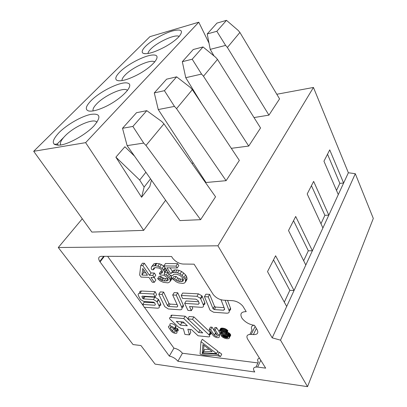 <?xml version="1.0" encoding="UTF-8"?>
<svg xmlns="http://www.w3.org/2000/svg" width="407" height="407" viewBox="0 0 407 407"><rect width="100%" height="100%" fill="white"/><g stroke="black" fill="none" stroke-linecap="round" stroke-linejoin="round"><path stroke-width="0.61" d="M182.316 61.691L193.244 49.517L203.017 46.947L192.196 59.213L182.316 61.691L185.755 77.701L201.562 74.084L192.196 59.213M207.209 33.959L216.834 31.288L226.485 20.35L216.972 23.092L207.209 33.959L210.216 49.364L225.605 45.401L227.396 47.477L268.941 115.13L279.563 98.886L239.896 32.443L227.396 47.477M327.518 154.217L339.84 183.338L336.513 190.456M154.726 62.042C151.77 58.628 132.611 67.114 125.168 75C122.853 77.371 121.81 79.238 122.034 80.611M148 53.521C148.021 52.401 148.906 50.946 150.666 49.15C157.361 42.033 175.91 33.695 179.151 36.467M201.562 74.084L203.49 76.246L217.491 59.402L215.644 57.285L203.017 46.947M226.485 20.35L238.176 30.413L239.896 32.443M216.834 31.288L225.605 45.401M334.055 203.78L343.62 183.048L339.84 183.338M295.848 116.626L313.446 87.454L348.367 172.756L343.62 183.048L329.731 149.888L323.947 161.208L338.293 194.597M320.96 223.728L324.893 215.323L311.436 185.684M164.413 90.69L174.466 106.4L176.552 108.659L192.348 89.657L190.354 87.449L176.638 76.837L166.616 79.172L154.289 92.898L164.413 90.69L176.638 76.837M97.69 231.888L91.87 232.082L33.695 151.297L149.934 36.661L198.774 22.207L209.005 43.147M119.811 71.993C128.154 63.563 147.197 54.162 154.345 55.037C162.052 55.566 152.401 67.135 136.935 75.091C127.396 79.843 120.772 81.619 117.074 80.423C114.708 79.085 115.624 76.272 119.811 71.993M145.553 46.317C142.226 49.695 141.366 51.994 142.969 53.21C146.83 54.696 154.294 52.513 165.369 46.652C171.159 43.361 175.631 40.1 178.775 36.864C183.862 30.617 181.685 28.663 172.253 31.008C163.497 33.578 151.297 40.568 145.553 46.317M175.142 47.36L198.774 22.207M192.348 89.657L239.341 160.414L226.089 180.683L206.018 182.504L158.252 109.554L154.289 92.898M217.491 59.402L260.551 127.976L248.723 146.067L231.313 148.326M201.933 104.09L185.755 77.701M203.49 76.246L248.723 146.067M214.031 55.963L210.216 49.364M254.009 117.562L268.941 115.13M324.893 215.323L328.81 215.155L294.047 290.512L289.83 290.339L273.514 259.88M322.909 227.945L307.204 193.971L313.634 181.39L328.81 215.155L334.061 203.775M303.663 260.745L308.318 250.788L293.544 220.691M308.318 250.788L312.378 250.773L295.701 216.468L288.507 230.535L305.805 265.013M308.389 278.129L355.301 173.713L348.367 172.756M331.853 324.44L373.305 218.437L355.301 173.713M276.801 94.261L313.446 87.454M295.853 116.621L217.928 245.797L58.272 247.522L133.043 344.561L140.954 345.553L155.087 364.112L307.529 386.65L280.525 340.16L308.394 278.129M193.015 162.642L192.185 163.777M175.152 47.36L85.633 142.654L143.666 230.367L165.624 200.239M82.285 218.773L58.272 247.522M91.163 100.56C100.875 90.736 121.907 80.754 128.027 83.216C134.844 85.267 120.706 99.883 103.994 107.336C97.11 110.373 92.013 111.589 88.711 110.984C84.849 109.717 85.668 106.242 91.163 100.56M127.483 90.507C124.791 86.396 105.082 95.009 96.8 103.76C93.773 106.873 92.552 109.254 93.132 110.913M176.552 108.659L226.089 180.683M33.695 151.297L85.633 142.654M97.741 231.888L143.666 230.367M217.928 245.797L272.207 337.851L280.525 340.16M169.317 356.094C172.746 356.802 175.605 358.521 177.895 361.248L254.757 371.983L254.146 371.026C252.666 368.162 253.831 366.844 257.641 367.078L265.674 368.147L247.614 339.082C246.001 335.887 247.207 334.325 251.226 334.391L253.363 334.595C257.448 334.686 258.704 333.074 257.132 329.756L254.467 325.335C249.618 324.654 245.604 322.476 242.435 318.793L241.804 317.887C239.769 313.797 241.239 311.711 246.215 311.635L242.816 306.125C240.054 302.971 236.665 301.16 232.651 300.692L223.433 300.173C219.419 299.694 216.041 297.843 213.299 294.622L194.093 264.179L183.104 264.041C179.111 263.695 175.661 261.787 172.756 258.318L171.556 256.507L101.379 256.318C98.463 256.608 97.924 258.333 99.766 261.498L169.317 356.094L173.931 348.148L144.393 307.244M96.922 122.349C94.475 117.496 74.283 126.226 65.054 135.948C61.106 140.023 59.681 143.055 60.775 145.034M145.894 172.253L139.698 180.052L144.129 187.078L141.575 197.263L149.781 186.615L151.47 180.164M150.539 178.841L144.129 187.078M59.107 132.524C50.865 141.509 51.384 145.686 60.663 145.055C69.953 143.574 86.045 134.325 93.925 125.946C101.496 116.901 100.402 113.054 90.644 114.418C81.446 116.3 67.099 124.537 59.107 132.524M174.466 106.4L158.252 109.554M122.522 128.281L132.87 126.44L146.785 110.668L136.528 112.683L122.522 128.281L127.121 145.62L143.707 143.091L145.976 145.452L200.605 219.673L215.552 196.81L163.94 123.84L145.976 145.452M63.706 137.393L57.255 143.936L54.258 144.449M134.539 156.14L124.883 146.759L115.888 157.158L139.698 180.052M115.888 157.158L141.575 197.263M146.785 110.668L161.777 121.54L163.94 123.84M132.87 126.44L143.707 143.091M284.31 302.152L289.83 290.339M58.211 145.314L57.255 143.936M200.605 219.673L179.965 220.589L127.121 145.62M294.047 290.512L275.61 255.774L267.516 271.611L286.686 306.471L294.047 290.512M272.207 337.851L286.686 306.471M307.529 386.65L331.853 324.46M174.603 274.191L173.428 274.522L172.746 275.59L170.289 275.519L163.889 265.903L176.012 266.092L177.249 267.984L166.89 267.801L170.823 273.733L171.851 272.67L175.519 272.39L177.554 272.807L180.082 273.967L182.138 275.483L185.032 278.841L185.506 280.657L185.383 282.087L184.305 283.114L182.758 283.409L178.622 282.901L176.145 281.756L172.466 278.8L174.572 278.866L176.241 280.342L179.431 281.517L182.753 281.278L183.348 280.586L183.348 279.507L182.504 277.676L179.975 275.427L176.74 274.247L174.603 274.191M183.348 280.321L182.753 281.278M183.221 279.126L181.563 281.593M183.084 279.161L180.952 279.09L179.431 281.517M180.952 279.09L179.304 278.683L177.778 281.105M179.304 278.683L177.767 277.925L176.241 280.342M177.767 277.925L176.109 276.45L174.572 278.866M176.109 276.45L174.008 276.394L172.466 278.8M185.506 280.657L187.022 278.21L186.894 279.64L185.383 282.087M187.022 278.21L186.554 276.389L185.032 278.841M186.554 276.389L185.597 274.913L184.066 277.36M185.597 274.913L183.674 273.041L182.138 275.483M183.674 273.041L181.629 271.525L180.082 273.967M181.629 271.525L179.105 270.37L177.554 272.807M179.105 270.37L177.076 269.963L175.519 272.39M177.076 269.963L174.939 269.922L173.382 272.339M174.939 269.922L173.413 270.253L171.851 272.67M173.413 270.253L170.823 273.733M172.38 271.321L170.095 267.857M176.012 266.092L177.589 263.65L178.815 265.547L177.249 267.984M177.589 263.65L165.481 263.507L163.889 265.903M173.428 274.522L172.746 275.59M169.923 279.07L170.33 281.196L168.874 282.539L167.745 282.845L163.421 282.336L160.093 280.835L157.631 278.673L159.315 278.729L161.294 280.184L164.153 280.978L167.674 280.754L168.33 279.726L167.221 277.569L164.036 275.346L160.368 274.888L159.386 273.443L160.755 273.479L162.327 272.802L162.525 272.085L161.737 269.897L160.302 268.783L158.771 268.025L155.433 267.603L153.978 267.938L153.454 268.651L153.52 269.729L151.831 269.693L151.18 268.249L151.536 266.809L152.391 266.097L155.215 265.776L157.875 266.183L162.134 268.452L163.472 269.933L164.601 272.135L164.642 273.214L163.996 274.277L166.214 275.051L167.638 276.16L169.923 279.07L171.464 276.674L170.706 275.534M170.33 281.196L171.861 278.8L171.835 277.742L170.299 280.143M171.835 277.742L171.464 276.674M170.309 275.519L168.956 277.625M169.154 273.819L167.638 276.16M169.042 273.652L167.77 272.659L166.214 275.051M167.77 272.659L165.557 271.886L163.996 274.277M165.557 271.886L164.642 273.214M166.209 270.828L166.168 269.744L164.601 272.135M165.501 268.335L163.965 270.67M166.168 269.744L165.669 268.579M165.013 267.597L163.472 269.933M164.774 267.236L163.721 266.061L162.134 268.452M163.721 266.061L161.345 264.56L159.753 266.946M161.345 264.56L159.473 263.802L157.875 266.183M159.473 263.802L156.817 263.405L155.215 265.776M156.817 263.405L156.135 263.395L154.533 265.766M156.135 263.395L153.999 263.736L152.391 266.097M153.999 263.736L151.536 266.809M154.869 267.73L153.52 269.729M159.386 273.443L160.958 271.067L162.322 271.098L160.755 273.479M168.32 279.751L167.674 280.754M167.933 278.627L166.198 281.049M167.74 278.668L165.695 278.602L164.153 280.978M165.695 278.602L163.756 278.195L162.215 280.565M163.756 278.195L162.841 277.818L161.294 280.184M162.841 277.818L161.686 277.086L160.134 279.451M161.686 277.086L160.867 276.363L159.315 278.729M160.867 276.363L159.188 276.312L157.631 278.673M145.787 272.822L143.488 272.766L141.906 275.076L147.456 275.234L142.76 268.447L141.906 275.076M143.488 272.766L143.849 270.024M139.642 275.015L141.112 277.111L148.921 277.355L152.32 282.265L154.294 282.341L150.9 277.416L154.222 277.518L152.757 275.381L149.435 275.29L142.74 265.583L140.761 265.552L139.642 275.015M154.141 277.518L155.845 280.001L154.294 282.341M152.757 275.381L154.329 273.036L155.784 275.173L154.222 277.518M154.329 273.036L151.012 272.955L149.435 275.29M151.012 272.955L144.358 263.253L142.74 265.583M144.358 263.253L142.379 263.232L140.761 265.552M225.112 300.269L229.11 310.653C229.609 312.373 228.795 313.222 226.663 313.187L213.639 312.245L210.16 310.276L209.864 309.758L204.451 296.672L208.211 296.876L213.059 308.745L214.326 309.579L223.708 310.226L224.689 309.188L220.996 299.735M229.136 310.597C230.469 310.266 230.911 309.437 230.474 308.104L227.538 300.407M224.079 307.636L215.715 307.087L214.555 306.435L209.646 294.378L208.211 296.876M209.646 294.378L205.891 294.19L204.451 296.672M181.217 295.462L182.54 298.423L195.955 299.186L198.056 300.564L199.232 303.271L198.443 304.253L184.661 303.378L187.958 310.419L191.331 310.663L189.504 306.532L201.323 307.326C203.21 307.341 203.887 306.552 203.358 304.96L204.777 302.493L202.213 296.347L201.913 295.818L198.413 293.844L182.687 293.055L181.217 295.462L196.957 296.306L200.473 298.29L203.358 304.96M203.414 304.858C204.802 304.629 205.255 303.841 204.777 302.493M198.56 301.724L186.111 300.977L184.661 303.378M192.068 306.705L192.745 308.247L191.331 310.663M176.241 295.167L181.807 307.392C182.407 309.025 181.766 309.829 179.884 309.808L168.31 308.969L164.743 306.624L158.791 294.236L162.128 294.414L167.547 305.774L168.671 306.44L177.009 307.01L177.778 306.023L172.69 294.978L176.241 295.167L177.727 292.775L174.181 292.602L172.69 294.978M181.827 307.438C183.328 307.265 183.801 306.451 183.242 305.006L177.727 292.775M177.101 304.553L170.126 304.095L169.002 303.429L163.629 292.073L162.128 294.414M163.629 292.073L160.292 291.905L158.791 294.236M142.17 296.138L141.87 296.581L142.165 296.138L155.057 296.876L156.558 294.561L155.169 291.702L153.663 294.022L139.947 293.284C138.273 293.315 137.78 294.108 138.456 295.665L140.44 299.46L143.895 301.511L153.576 302.136L154.563 302.788L155.393 304.517L154.874 305.25L142.73 304.416L144.17 307.229L157.448 308.185C159.162 308.206 159.707 307.443 159.086 305.901L160.551 303.591L158.43 299.308L154.909 297.222L145.024 296.652L144.327 296.26M141.87 296.581L142.776 298.468L143.523 298.921L153.419 299.527L156.949 301.618L159.086 305.901M153.663 294.022L155.057 296.876M159.091 305.896C160.668 305.83 161.152 305.067 160.551 303.591M155.169 291.702L141.473 291.015C139.85 291.041 139.331 291.794 139.916 293.284M154.584 302.833L144.215 302.157L142.73 304.416M176.48 331.39L176.521 331.446C178.642 334.412 172.995 333.76 171.052 330.84L168.925 327.849C166.799 324.888 172.451 325.493 174.42 328.459L174.832 329.044L173.468 328.912L173.051 328.327C171.113 326.745 170.202 326.643 170.309 328.022L172.4 330.977C174.328 332.55 175.244 332.651 175.137 331.283L174.705 330.667L176.073 330.805L176.48 331.39L177.849 329.075L177.442 328.49L176.073 330.805M176.643 331.115C178.256 331.196 178.673 330.535 177.89 329.131L177.849 329.075M177.442 328.49L176.078 328.357L174.705 330.667M175.234 329.777L174.018 328.968M170.309 325.549C168.193 322.593 173.84 323.178 175.799 326.144L176.211 326.729L174.832 329.044M184.417 323.031L181.726 322.792L180.347 325.137L187.368 325.783L183.308 321.998L176.302 321.382L180.347 325.137M181.726 322.792L180.622 321.759M192.491 319.297L187.785 318.905L202.737 332.911L198.697 332.509L183.786 318.569L170.579 317.47C169.49 317.475 169.236 317.974 169.805 318.971L178.536 327.172L181.42 328.586L183.364 328.775L184.92 334.422L189.428 334.89L187.871 329.207L191.407 329.548L198.097 335.79L208.532 336.869C209.717 336.899 210.032 336.406 209.473 335.393L208.964 334.803L210.287 332.377L193.88 316.895L192.491 319.297L208.964 334.803M193.88 316.895L189.179 316.519L187.785 318.905M199.944 330.291L198.697 332.509M187.886 318.732L185.185 316.203L183.786 318.569M185.185 316.203L171.993 315.145C170.955 315.14 170.675 315.608 171.149 316.539M189.927 329.405L190.771 332.534L189.428 334.89M209.91 334.457C211.045 334.457 211.34 333.959 210.795 332.972L210.287 332.377M224.552 338.212L222.553 337.149L221.113 335.699L222.268 335.734L223.692 336.991L225.753 337.739L227.762 337.683L227.889 336.747L226.48 335.699L222.385 334.498L220.324 333.465L219.144 332.076L219.393 330.876L222.09 330.713L224.745 331.669L226.592 333.333L225.386 333.287L223.977 332.092L222.024 331.542L220.533 331.725L220.757 332.778L221.871 333.46L226.847 334.986L229.09 336.787L229.395 337.917L228.653 338.639L226.964 338.746L224.552 338.212M229.395 337.917L229.268 338.222M230.683 335.424L229.4 337.566M230.693 335.078L230.591 334.696L229.299 337.189M230.591 334.696L230.377 334.295L229.09 336.787M230.377 334.295L230.077 333.888L228.785 336.38M230.077 333.888L229.701 333.501L228.408 335.994M229.701 333.501L229.258 333.14L227.961 335.633M229.258 333.14L228.739 332.804L227.442 335.297M228.739 332.804L228.144 332.499L226.847 334.986M228.144 332.499L227.477 332.219L226.175 334.707M226.195 333.318L225.575 334.503M227.477 332.219L227.218 332.132M225.305 333.191L224.745 334.264M224.506 332.422L223.682 333.989M223.591 331.919L222.644 333.709M222.817 331.674L221.871 333.46M222.253 331.578L221.372 333.241M221.82 331.537L221.032 333.023M221.423 331.517L220.757 332.778M221.052 331.547L220.543 332.509M220.696 331.644L220.401 332.204M226.231 332.875L227.538 330.387L227.895 330.84L226.592 333.333M227.538 330.387L227.111 329.955L225.804 332.448M227.111 329.955L226.613 329.548L225.305 332.041M226.613 329.548L226.053 329.182L224.745 331.669M226.053 329.182L225.447 328.866L224.135 331.349M225.447 328.866L224.796 328.602L223.479 331.084M224.796 328.602L224.109 328.388L222.792 330.871M224.109 328.388L223.407 328.235L222.09 330.713M223.407 328.235L222.69 328.139L221.367 330.616M222.69 328.139L222.069 328.113L220.752 330.586M222.069 328.113L221.53 328.149L220.212 330.621M221.53 328.149L221.072 328.246L219.749 330.718M221.072 328.246L219.393 330.876M220.711 328.408L219.154 331.1M228.047 337.138L227.762 337.683M227.966 336.889L227.503 337.779M227.793 336.635L227.167 337.835M227.528 336.375L226.77 337.851M227.198 336.111L226.307 337.82M226.765 335.831L225.753 337.739M226.251 335.612L225.208 337.612M225.712 335.429L224.664 337.439M225.173 335.276L224.15 337.225M224.664 335.139L223.692 336.991M224.196 335.012L223.29 336.731M223.748 334.89L222.929 336.441M223.295 334.768L222.588 336.111M222.848 334.64L222.268 335.734M221.856 334.305L221.113 335.699M215.227 330.052L213.7 329.909L217.338 335.454C217.394 336.91 216.402 336.828 214.357 335.205L210.668 329.619L209.157 329.477L212.886 335.103C214.911 338.156 221.016 338.7 218.859 335.607L215.227 330.052L216.555 327.594L215.028 327.457L213.7 329.909M213.741 329.828L212.001 327.182L210.668 329.619M212.001 327.182L210.495 327.045L209.157 329.477M215.125 333.648L216.885 334.758M219.022 335.307C220.38 335.261 220.828 334.656 220.365 333.496M219.042 331.42L216.555 327.594M202.203 353.607C208.267 355.097 211.564 352.844 218.081 354.701L220.513 356.552C212.23 353.831 208.328 357.356 200.066 354.049L200.977 341.677L216.56 353.541L203.337 352.976L203.439 351.745L212.2 351.602L202.915 344.541L202.203 353.607L203.475 351.251L203.958 345.329M220.513 356.552L221.754 354.136L219.332 352.289L218.081 354.701M219.332 352.289L217.43 351.872M203.439 351.745L204.716 349.384L209.244 349.354M216.56 353.541L217.816 351.134L202.284 339.296L200.977 341.677M143.656 306.222L107.631 256.339M257.906 362.932L182.428 353.24C180.174 350.513 177.345 348.819 173.931 348.148M259.463 358.15C257.524 358.755 257.132 360.068 258.292 362.103L256.008 367.017M253.876 325.269C251.328 325.9 250.732 327.467 252.091 329.98L249.934 334.366M182.428 353.24L177.895 361.248M229.11 310.653L230.474 308.104M223.708 310.226L224.511 308.745M215.715 307.087L214.326 309.579M213.059 308.745L214.453 306.252M202.213 296.347L200.773 298.819M196.957 296.306L198.413 293.844M198.443 304.253L199.14 303.057M181.807 307.392L183.242 305.006M177.009 307.01L177.706 305.866M170.126 304.095L168.671 306.44M167.475 305.652L168.936 303.312M158.654 299.684L157.178 301.999M153.419 299.527L154.909 297.222M145.024 296.652L143.523 298.921M142.735 298.397L144.154 296.25M141.473 291.015L139.947 293.284M154.874 305.25L155.372 304.467M172.4 330.977L173.621 328.927M170.955 327.03L170.335 328.062M175.799 326.144L174.42 328.459M171.993 315.145L170.579 317.47M214.316 335.149L215.588 332.784M218.859 335.607L220.101 333.282M260.785 360.281L257.641 367.078M255.133 326.434L251.226 334.391M253.363 334.595L256.354 328.464M104.304 256.329L100.061 261.925M118.696 80.805L117.074 80.423M144.938 53.739L142.969 53.21M88.975 111.035L88.711 110.984M214.555 306.435L213.161 308.928M201.913 295.818L200.473 298.29M169.002 303.429L167.542 305.769M158.46 299.349L156.98 301.663M144.241 296.255L142.776 298.468M177.89 329.131L176.521 331.446M170.909 327.024L170.309 328.022M210.755 332.911L209.432 335.332M215.624 332.845L214.357 335.205M103.688 256.324L99.766 261.498"/></g></svg>
